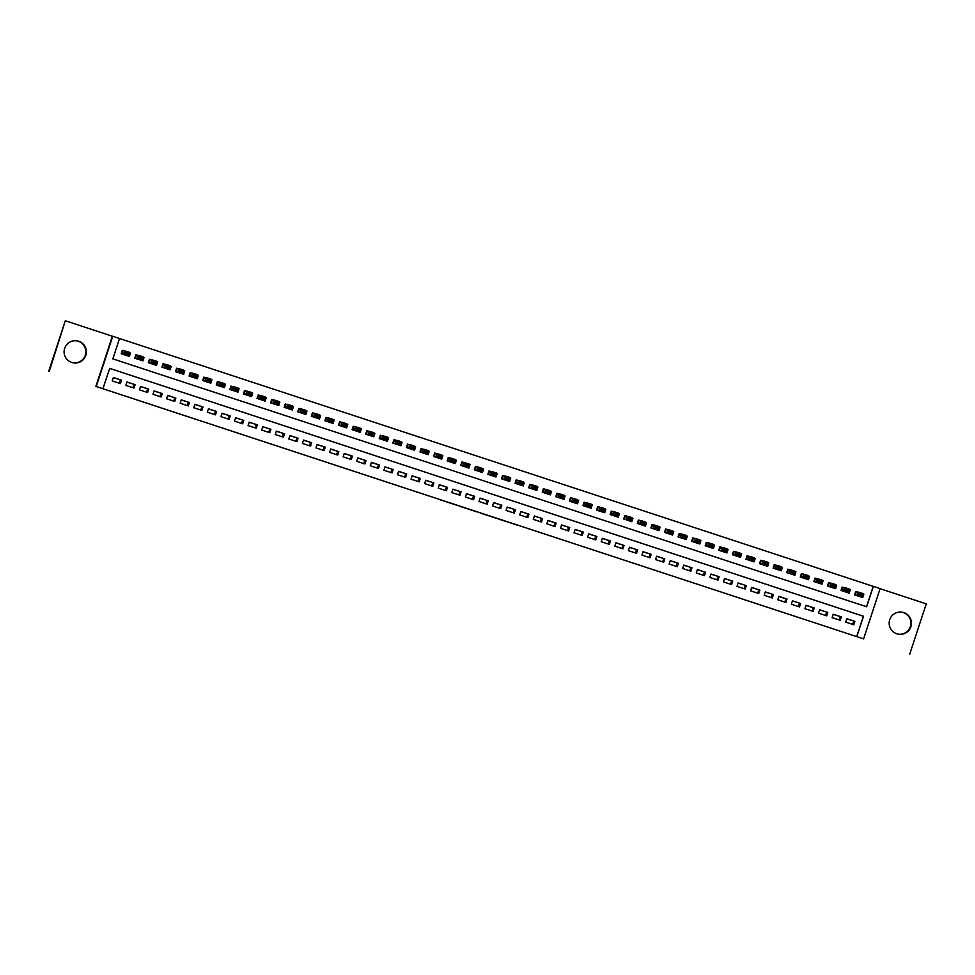 <?xml version="1.0" encoding="UTF-8"?>
<svg xmlns="http://www.w3.org/2000/svg" width="975" height="975" viewBox="0 0 975 975"><rect width="100%" height="100%" fill="white"/><g stroke="black" fill="none" stroke-linecap="round" stroke-linejoin="round"><path stroke-width="1.46" d="M500.687 519.748L517.53 525.196L500.687 519.748M500.894 519.773L501.82 520.077L500.894 519.773M76.062 340.738A11.152 11.152 -84.3 0 1 85.605 353.974A11.152 11.152 -84.3 0 1 73.856 362.932M71.76 362.456A11.152 11.152 95.7 0 0 86.153 354.169A11.152 11.152 95.7 0 0 76.343 340.763A11.152 11.152 95.7 0 0 71.76 362.456M901.144 612.068A11.152 11.152 -84.3 0 1 910.699 625.304A11.152 11.152 -84.3 0 1 898.938 634.262M896.854 633.787A11.152 11.152 95.7 0 0 911.247 625.499A11.152 11.152 95.7 0 0 901.436 612.093A11.152 11.152 95.7 0 0 896.854 633.787M440.139 499.809L457.47 505.44L440.139 499.809M103.021 388.757L96.232 386.527L112.759 336.265L119.547 338.496L112.844 358.873L866.629 606.755L873.332 586.377L880.12 588.607L863.594 638.869L856.806 636.638L863.509 616.261L109.724 368.379L102.911 388.745L856.806 636.638M863.594 638.869L96.232 386.527M480.139 512.984L498.932 519.078L480.139 512.984M476.446 511.778L459.408 506.171L476.47 511.692M48.75 371.134L65.276 320.872L49.323 371.195M909.724 654.128L926.25 603.866L880.096 588.693M128.566 356.168L129.492 352.731L130.455 353.023L129.626 352.938M126.957 355.643L125.093 354.668L126.214 351.28L122.302 350.342L121.192 353.742L129.334 356.423L130.455 353.023M143.081 357.179L144.032 357.496L143.215 357.411M140.546 360.104L138.682 359.141L139.791 355.741L135.891 354.815L134.769 358.203L142.923 360.884L144.032 357.496M155.732 365.101L156.658 361.664L157.621 361.957L156.792 361.871M151.844 360.055L149.468 359.275L148.346 362.676L156.5 365.357L157.621 361.957M169.321 369.562L170.247 366.125L171.198 366.429L170.381 366.344M165.421 364.528L163.044 363.748L161.935 367.136L170.077 369.817L171.198 366.429M183.836 370.573L184.775 370.89L183.958 370.805M179.01 368.989L176.633 368.209L175.512 371.609L183.666 374.29L184.775 370.89M197.413 375.046L198.364 375.351L197.535 375.278M194.866 377.971L193.001 377.008L194.123 373.608L190.21 372.682L189.101 376.07L197.243 378.751L198.364 375.351M210.064 382.968L210.99 379.531L211.941 379.823L211.124 379.738M208.455 382.432L206.59 381.469L207.699 378.081L203.799 377.142L202.678 380.543L210.832 383.224L211.941 379.823M223.641 387.428L224.567 383.992L225.53 384.284L224.701 384.211M222.032 386.904L220.167 385.942L221.288 382.541L217.376 381.603L216.255 385.003L224.408 387.684L225.53 384.284M238.156 388.44L239.107 388.757L238.29 388.672M235.609 391.365L233.744 390.402L234.865 387.014L230.953 386.076L229.844 389.476L237.985 392.145L239.107 388.757M250.807 396.362L251.733 392.925L252.683 393.217L251.867 393.144M249.198 395.838L247.333 394.875L248.442 391.475L244.542 390.536L243.421 393.937L251.574 396.618L252.683 393.217M264.383 400.835L265.31 397.398L266.272 397.69L265.444 397.605M262.775 400.298L260.91 399.336L262.031 395.935L258.119 395.009L257.01 398.409L265.151 401.078L266.272 397.69M278.899 401.846L279.849 402.151L279.033 402.078M274.085 400.25L271.708 399.47L270.587 402.87L278.74 405.551L279.849 402.151M291.549 409.768L292.476 406.331L293.438 406.624L292.61 406.538M287.662 404.722L285.285 403.942L284.164 407.331L292.317 410.012L293.438 406.624M305.126 414.229L306.065 410.792L307.015 411.084L306.199 410.999M303.517 413.705L301.653 412.742L302.774 409.342L298.862 408.403L297.753 411.803L305.894 414.485L307.015 411.084M319.654 415.24L320.592 415.557L319.776 415.472M317.107 418.165L315.242 417.202L316.351 413.802L312.451 412.876L311.33 416.264L319.483 418.945L320.592 415.557M333.231 419.701L334.181 420.018L333.352 419.933M330.683 422.638L328.819 421.663L329.94 418.275L326.028 417.337L324.919 420.737L333.06 423.418L334.181 420.018M345.881 427.623L346.808 424.186L347.758 424.491L346.942 424.405M344.273 427.099L342.408 426.136L343.517 422.736L339.617 421.809L338.496 425.197L346.649 427.879L347.758 424.491M359.458 432.096L360.384 428.659L361.347 428.951L360.518 428.866M357.849 431.572L355.985 430.597L357.106 427.208L353.194 426.27L352.072 429.67L360.226 432.352L361.347 428.951M373.973 433.107L374.924 433.412L374.107 433.339M371.426 436.032L369.562 435.069L370.683 431.669L366.771 430.743L365.662 434.131L373.803 436.812L374.924 433.412M386.624 441.029L387.55 437.592L388.501 437.885L387.684 437.799M382.736 435.983L380.36 435.203L379.238 438.604L387.392 441.285L388.501 437.885M400.201 445.49L401.127 442.053L402.09 442.345L401.261 442.272M396.313 440.456L393.937 439.676L392.827 443.064L400.969 445.746L402.09 442.345M414.716 446.501L415.667 446.818L414.85 446.733M409.902 444.917L407.526 444.137L406.404 447.537L414.558 450.206L415.667 446.818M428.305 450.974L429.256 451.279L428.427 451.206M423.479 449.39L421.102 448.597L419.981 451.998L428.135 454.679L429.256 451.279M440.944 458.896L441.882 455.459L442.833 455.752L442.016 455.666M439.335 458.36L437.47 457.397L438.592 454.009L434.679 453.07L433.57 456.471L441.712 459.14L442.833 455.752M454.533 463.357L455.459 459.92L456.41 460.212L455.593 460.139M452.924 462.832L451.059 461.87L452.168 458.469L448.268 457.531L447.147 460.931L455.301 463.612L456.41 460.212M469.048 464.368L469.999 464.685L469.17 464.6M466.501 467.293L464.636 466.33L465.758 462.93L461.845 462.004L460.736 465.392L468.878 468.073L469.999 464.685M481.699 472.29L482.625 468.853L483.576 469.146L482.759 469.06M480.09 471.766L478.225 470.803L479.334 467.403L475.434 466.464L474.313 469.865L482.467 472.546L483.576 469.146M495.276 476.763L496.202 473.314L497.165 473.618L496.336 473.533M491.388 471.717L489.011 470.937L487.89 474.325L496.043 477.007L497.165 473.618M509.791 477.762L510.742 478.079L509.925 477.994M504.965 476.178L502.588 475.398L501.479 478.798L509.62 481.479L510.742 478.079M522.442 485.696L523.368 482.247L524.318 482.552L523.502 482.467M518.554 480.651L516.177 479.871L515.056 483.259L523.209 485.94L524.318 482.552M536.957 486.696L537.908 487.013L537.079 486.927M534.41 489.633L532.545 488.658L533.666 485.27L529.754 484.331L528.645 487.732L536.786 490.413L537.908 487.013M549.607 494.617L550.534 491.181L551.484 491.473L550.668 491.4M547.999 494.093L546.134 493.131L547.243 489.73L543.343 488.804L542.222 492.192L550.375 494.873L551.484 491.473M564.123 495.629L565.073 495.946L564.245 495.861M561.576 498.554L559.711 497.591L560.832 494.203L556.92 493.265L555.799 496.665L563.952 499.346L565.073 495.946M576.761 503.551L577.7 500.114L578.65 500.407L577.822 500.333M575.153 503.027L573.288 502.064L574.409 498.664L570.497 497.737L569.388 501.126L577.529 503.807L578.65 500.407M590.35 508.024L591.277 504.587L592.227 504.879L591.411 504.794M588.742 507.487L586.877 506.525L587.986 503.137L584.086 502.198L582.965 505.598L591.118 508.28L592.227 504.879M604.866 509.035L605.816 509.34L604.987 509.267M602.318 511.96L600.454 510.997L601.575 507.597L597.663 506.659L596.554 510.059L604.695 512.74L605.816 509.34M617.516 516.957L618.442 513.52L619.393 513.813L618.577 513.727M613.628 511.912L611.252 511.132L610.131 514.532L618.284 517.201L619.393 513.813M631.093 521.418L632.019 517.981L632.982 518.273L632.153 518.2M627.205 516.384L624.829 515.592L623.707 518.992L631.861 521.674L632.982 518.273M645.608 522.429L646.559 522.746L645.73 522.661M643.061 525.354L641.197 524.392L642.318 520.991L638.406 520.065L637.297 523.453L645.438 526.134L646.559 522.746M658.259 530.351L659.185 526.914L660.136 527.207L659.319 527.134M656.65 529.827L654.786 528.864L655.895 525.464L651.995 524.526L650.873 527.926L659.027 530.607L660.136 527.207M671.836 534.824L672.762 531.387L673.725 531.68L672.896 531.594M670.227 534.288L668.362 533.325L669.484 529.925L665.572 528.998L664.463 532.387L672.604 535.068L673.725 531.68M685.425 539.285L686.351 535.848L687.302 536.14L686.485 536.055M683.816 538.761L681.952 537.798L683.061 534.398L679.161 533.459L678.039 536.859L686.193 539.541L687.302 536.14M699.94 540.296L700.891 540.613L700.062 540.528M697.393 543.221L695.528 542.258L696.65 538.858L692.737 537.932L691.616 541.32L699.77 544.001L700.891 540.613M712.579 548.218L713.517 544.781L714.468 545.074L713.639 544.988M710.97 547.694L709.105 546.719L710.227 543.331L706.314 542.393L705.205 545.793L713.347 548.474L714.468 545.074M726.168 552.679L727.094 549.242L728.045 549.547L727.228 549.461M722.28 547.645L719.903 546.865L718.782 550.253L726.936 552.935L728.045 549.547M740.683 553.69L741.634 554.007L740.805 553.922M735.857 552.106L733.48 551.326L732.371 554.726L740.513 557.408L741.634 554.007M753.334 561.612L754.26 558.175L755.211 558.468L754.394 558.395M749.446 556.579L747.069 555.799L745.948 559.187L754.102 561.868L755.211 558.468M767.849 562.624L768.8 562.941L767.971 562.855M765.302 565.549L763.437 564.586L764.558 561.198L760.646 560.259L759.525 563.66L767.678 566.341L768.8 562.941M780.487 570.546L781.426 567.109L782.377 567.401L781.548 567.328M778.879 570.022L777.014 569.059L778.135 565.658L774.223 564.72L773.114 568.12L781.255 570.802L782.377 567.401M795.003 571.557L795.953 571.874L795.137 571.789M792.468 574.482L790.603 573.519L791.712 570.131L787.812 569.193L786.691 572.593L794.844 575.262L795.953 571.874M807.653 579.479L808.58 576.042L809.543 576.335L808.714 576.262M806.045 578.955L804.18 577.992L805.301 574.592L801.389 573.653L800.28 577.054L808.421 579.735L809.543 576.335M821.243 583.952L822.169 580.515L823.119 580.808L822.303 580.722M819.634 583.416L817.769 582.453L818.878 579.065L814.978 578.126L813.857 581.527L822.01 584.196L823.119 580.808M835.758 584.963L836.708 585.268L835.88 585.195M830.932 583.367L828.555 582.587L827.434 585.987L835.587 588.668L836.708 585.268M848.396 592.885L849.335 589.448L850.285 589.741L849.457 589.656M844.508 587.84L842.132 587.06L841.023 590.448L849.164 593.129L850.285 589.741M845.666 622.087L853.82 624.768L854.929 621.367L846.787 618.686L845.666 622.087M832.089 617.626L840.231 620.295L841.352 616.907L833.198 614.226L832.089 617.626M818.5 613.153L826.654 615.834L827.775 612.434L819.622 609.753L818.5 613.153M804.923 608.692L813.077 611.374L814.186 607.973L806.045 605.292L804.923 608.692M791.347 604.22L799.488 606.901L800.609 603.501L792.456 600.832L791.347 604.22M777.757 599.759L785.911 602.44L787.02 599.04L778.879 596.359L777.757 599.759M764.181 595.286L772.322 597.967L773.443 594.567L765.29 591.898L764.181 595.286M750.592 590.826L758.745 593.507L759.866 590.107L751.713 587.425L750.592 590.826M737.015 586.353L745.168 589.034L746.277 585.646L738.136 582.965L737.015 586.353M723.438 581.892L731.579 584.573L732.7 581.173L724.547 578.492L723.438 581.892M709.849 577.419L718.002 580.101L719.111 576.712L710.97 574.031L709.849 577.419M696.272 572.959L704.413 575.64L705.534 572.24L697.381 569.558L696.272 572.959M682.683 568.486L690.836 571.167L691.957 567.779L683.804 565.098L682.683 568.486M669.106 564.025L677.259 566.707L678.368 563.306L670.227 560.625L669.106 564.025M655.529 559.565L663.67 562.234L664.792 558.846L656.638 556.164L655.529 559.565M641.94 555.092L650.093 557.773L651.203 554.373L643.061 551.692L641.94 555.092M628.363 550.631L636.504 553.3L637.626 549.912L629.472 547.231L628.363 550.631M614.774 546.158L622.928 548.84L624.049 545.439L615.895 542.758L614.774 546.158M601.197 541.698L609.351 544.379L610.46 540.979L602.318 538.298L601.197 541.698M587.62 537.225L595.762 539.906L596.883 536.506L588.729 533.837L587.62 537.225M574.031 532.764L582.185 535.446L583.294 532.045L575.153 529.364L574.031 532.764M560.454 528.292L568.596 530.973L569.717 527.585L561.563 524.903L560.454 528.292M546.865 523.831L555.019 526.512L556.14 523.112L547.987 520.431L546.865 523.831M533.288 519.358L541.442 522.039L542.551 518.651L534.41 515.97L533.288 519.358M519.712 514.898L527.853 517.579L528.974 514.178L520.821 511.497L519.712 514.898M506.122 510.425L514.276 513.106L515.397 509.718L507.244 507.037L506.122 510.425M492.546 505.964L500.687 508.645L501.808 505.245L493.655 502.564L492.546 505.964M478.957 501.503L487.11 504.173L488.231 500.784L480.078 498.103L478.957 501.503M465.38 497.031L473.533 499.712L474.642 496.312L466.501 493.63L465.38 497.031M451.803 492.57L459.944 495.239L461.065 491.851L452.912 489.17L451.803 492.57M438.214 488.097L446.367 490.778L447.488 487.378L439.335 484.697L438.214 488.097M424.637 483.637L432.778 486.318L433.899 482.918L425.746 480.236L424.637 483.637M411.048 479.164L419.201 481.845L420.322 478.445L412.169 475.776L411.048 479.164M397.471 474.703L405.624 477.384L406.733 473.984L398.592 471.303L397.471 474.703M383.894 470.23L392.035 472.912L393.157 469.511L385.003 466.842L383.894 470.23M370.305 465.77L378.458 468.451L379.58 465.051L371.426 462.369L370.305 465.77M356.728 461.297L364.882 463.978L365.991 460.59L357.837 457.909L356.728 461.297M343.139 456.836L351.293 459.518L352.414 456.117L344.26 453.436L343.139 456.836M329.562 452.363L337.716 455.045L338.825 451.657L330.683 448.975L329.562 452.363M315.985 447.903L324.127 450.584L325.248 447.184L317.094 444.503L315.985 447.903M302.396 443.43L310.55 446.111L311.671 442.723L303.517 440.042L302.396 443.43M288.819 438.969L296.973 441.651L298.082 438.25L289.928 435.569L288.819 438.969M275.23 434.509L283.384 437.178L284.505 433.79L276.352 431.108L275.23 434.509M261.653 430.036L269.807 432.717L270.916 429.317L262.775 426.636L261.653 430.036M248.077 425.575L256.218 428.244L257.339 424.856L249.186 422.175L248.077 425.575M234.488 421.102L242.641 423.784L243.762 420.383L235.609 417.714L234.488 421.102M220.911 416.642L229.064 419.323L230.173 415.923L222.02 413.242L220.911 416.642M207.322 412.169L215.475 414.85L216.596 411.45L208.443 408.781L207.322 412.169M193.745 407.708L201.898 410.39L203.007 406.989L194.866 404.308L193.745 407.708M180.168 403.236L188.309 405.917L189.43 402.529L181.277 399.847L180.168 403.236M166.579 398.775L174.732 401.456L175.853 398.056L167.7 395.375L166.579 398.775M153.002 394.302L161.155 396.983L162.264 393.595L154.111 390.914L153.002 394.302M139.413 389.842L147.566 392.523L148.688 389.122L140.534 386.441L139.413 389.842M125.836 385.369L133.989 388.05L135.098 384.662L126.957 381.981L125.836 385.369M856.696 636.626L863.387 616.249L109.712 368.404M121.522 380.189L113.368 377.508L112.259 380.908L120.4 383.589L121.522 380.189L113.332 377.654M866.519 606.718L873.222 586.365L119.535 338.52M858.098 592.3L855.721 591.52L854.6 594.921L862.753 597.602L863.862 594.202L862.912 593.897L861.985 597.346M853.71 621.124L852.65 624.378M840.218 616.688L839.158 619.942M119.316 383.236L120.388 379.97M132.905 387.697L133.977 384.442M146.482 392.169L147.554 388.903M160.071 396.63L161.131 393.376M173.647 401.091L174.72 397.837M187.224 405.563L188.297 402.309M200.813 410.024L201.886 406.77M214.39 414.497L215.463 411.243M227.979 418.957L229.04 415.703M241.556 423.43L242.629 420.176M255.133 427.891L256.206 424.637M268.722 432.364L269.795 429.11M282.299 436.824L283.372 433.57M295.888 441.297L296.948 438.031M309.465 445.758L310.538 442.504M323.042 450.231L324.114 446.964M336.631 454.691L337.703 451.437M350.208 459.152L351.28 455.898M363.797 463.625L364.857 460.371M377.374 468.085L378.446 464.831M390.951 472.558L392.023 469.304M404.54 477.019L405.612 473.765M418.117 481.492L419.189 478.237M431.706 485.952L432.766 482.698M445.283 490.425L446.355 487.171M458.859 494.886L459.932 491.632M472.448 499.358L473.521 496.104M486.025 503.819L487.098 500.565M499.614 508.292L500.675 505.026M513.191 512.753L514.264 509.498M526.768 517.225L527.841 513.959M540.357 521.686L541.43 518.432M553.934 526.147L555.007 522.893M567.523 530.619L568.583 527.365M581.1 535.08L582.173 531.826M594.677 539.553L595.749 536.299M608.266 544.013L609.338 540.759M621.843 548.486L622.915 545.232M635.432 552.947L636.492 549.693M649.009 557.42L650.081 554.166M662.586 561.88L663.658 558.626M676.175 566.353L677.247 563.087M689.752 570.814L690.824 567.56M703.341 575.287L704.401 572.02M716.918 579.747L717.99 576.493M730.494 584.208L731.567 580.954M744.083 588.681L745.156 585.427M757.66 593.141L758.733 589.887M771.249 597.614L772.31 594.36M784.826 602.075L785.899 598.821M798.403 606.548L799.476 603.293M811.992 611.008L813.065 607.754M825.569 615.481L826.642 612.227M95.843 386.49L112.369 336.229L65.849 320.933M863.862 594.202L863.046 594.116M854.929 621.367L846.739 618.832M841.352 616.907L833.162 614.36M827.775 612.434L819.573 609.899M814.186 607.973L805.996 605.426M800.609 603.501L792.407 600.966M787.02 599.04L778.83 596.505M773.443 594.567L765.253 592.032M759.866 590.107L751.664 587.572M746.277 585.646L738.087 583.099M732.7 581.173L724.498 578.638M719.111 576.712L710.921 574.165M705.534 572.24L697.344 569.705M691.957 567.779L683.755 565.232M678.368 563.306L670.178 560.771M664.792 558.846L656.589 556.298M651.203 554.373L643.013 551.838M637.626 549.912L629.436 547.365M624.049 545.439L615.847 542.904M610.46 540.979L602.27 538.444M596.883 536.506L588.681 533.971M583.294 532.045L575.104 529.51M569.717 527.585L561.527 525.038M556.14 523.112L547.938 520.577M542.551 518.651L534.361 516.104M528.974 514.178L520.772 511.643M515.397 509.718L507.195 507.171M501.808 505.245L493.618 502.71M488.231 500.784L480.029 498.237M474.642 496.312L466.452 493.777M461.065 491.851L452.863 489.304M447.488 487.378L439.286 484.843M433.899 482.918L425.709 480.37M420.322 478.445L412.12 475.91M406.733 473.984L398.543 471.449M393.157 469.511L384.954 466.976M379.58 465.051L371.378 462.516M365.991 460.59L357.801 458.043M352.414 456.117L344.212 453.582M338.825 451.657L330.635 449.109M325.248 447.184L317.058 444.649M311.671 442.723L303.469 440.176M298.082 438.25L289.892 435.715M284.505 433.79L276.303 431.242M270.916 429.317L262.726 426.782M257.339 424.856L249.149 422.309M243.762 420.383L235.56 417.848M230.173 415.923L221.983 413.388M216.596 411.45L208.394 408.915M203.007 406.989L194.817 404.454M189.43 402.529L181.24 399.982M175.853 398.056L167.651 395.521M162.264 393.595L154.074 391.048M148.688 389.122L140.485 386.587M135.098 384.662L126.908 382.115M495.739 518.115L489.608 516.08L495.739 518.115M468.878 509.267L476.092 511.619L468.865 509.267M854.636 594.933L855.392 593.47L854.929 595.03M855.197 595.116L856.306 591.74L854.612 594.921M860.377 596.822L858.512 595.859L859.621 592.459L856.306 591.74M860.34 593.812L859.621 592.459L863.021 593.58L861.9 596.968L861.693 594.263L860.34 593.812L859.889 595.177L861.254 595.615M859.889 595.177L856.976 595.701L858.073 592.3M861.693 594.263L863.021 593.58M841.059 590.46L841.815 589.01L841.352 590.558M841.608 590.643L842.717 587.267L841.023 590.46M846.787 592.349L844.923 591.386L846.044 587.986L842.717 587.267M846.763 589.351L846.044 587.986L849.444 589.107L848.323 592.508L848.116 589.79L846.763 589.351L846.312 590.704L847.665 591.155M846.312 590.704L843.399 591.24L844.496 587.84M848.116 589.79L849.444 589.107M834.819 588.413L835.746 584.976M828.031 586.182L829.14 582.806L827.763 586.097M833.211 587.888L831.346 586.926L832.467 583.525L829.14 582.806M833.174 584.878L832.467 583.525L835.855 584.647L834.746 588.035L834.539 585.329L833.174 584.878L832.735 586.243L834.088 586.682M832.735 586.243L829.81 586.767L830.907 583.367M834.539 585.329L835.855 584.647M814.442 581.709L815.563 578.333L814.186 581.624M816.221 582.294L817.33 578.906L815.563 578.333M819.597 580.418L818.878 579.065L822.278 580.174L821.157 583.574L820.95 580.856L819.597 580.418L819.146 581.77L820.511 582.221M819.146 581.77L816.233 582.307M820.95 580.856L822.278 580.174M800.865 577.249L801.974 573.873L800.609 577.163M802.632 577.834L803.753 574.433L801.974 573.873M806.008 575.945L805.301 574.592L808.689 575.713L807.58 579.101L807.373 576.396L806.008 575.945L805.569 577.31L806.922 577.748M805.569 577.31L802.657 577.834M807.373 576.396L808.689 575.713M794.077 575.018L795.003 571.582M786.727 572.605L787.483 571.143L787.02 572.703M787.288 572.788L788.397 569.412L786.703 572.593M791.98 572.837L793.345 573.288L793.784 571.935L792.431 571.484L791.98 572.837L789.068 573.373L790.164 569.973L788.397 569.412M792.431 571.484L791.712 570.131L795.112 571.24L793.991 574.641L793.345 573.288M793.784 571.935L795.112 571.24M773.151 568.133L773.906 566.67L773.443 568.23M773.699 568.315L774.808 564.939L773.114 568.12M778.403 568.376L779.756 568.827L780.207 567.462L778.854 567.011L778.403 568.376L775.491 568.9L776.588 565.5L774.808 564.939M778.854 567.011L778.135 565.658L781.536 566.78L780.414 570.168L779.756 568.827M780.207 567.462L781.536 566.78M766.911 566.085L767.837 562.648M759.562 563.672L760.317 562.209L759.854 563.769M760.122 563.855L761.231 560.479L759.537 563.66M761.889 564.428L762.998 561.039L761.231 560.479M765.265 562.551L764.558 561.198L767.947 562.307L766.838 565.707L766.63 563.002L765.265 562.551L764.827 563.903L766.179 564.354M764.827 563.903L761.902 564.44M766.63 563.002L767.947 562.307M745.985 559.199L746.74 557.737L746.277 559.297M746.533 559.382L747.654 556.006L745.948 559.187M751.725 561.088L749.86 560.125L750.969 556.725L747.654 556.006M751.688 558.09L750.969 556.725L754.37 557.846L753.248 561.234L753.041 558.529L751.688 558.09L751.237 559.443L752.602 559.894M751.237 559.443L748.325 559.967L749.422 556.579M753.041 558.529L754.37 557.846M739.745 557.152L740.671 553.715M732.396 554.738L733.163 553.276L732.7 554.836M732.956 554.921L734.065 551.545L732.371 554.726M738.136 556.615L736.271 555.653L737.392 552.264L734.065 551.545M738.099 553.617L737.392 552.264L740.781 553.373L739.672 556.774L739.464 554.068L738.099 553.617L737.661 554.97L739.013 555.421M737.661 554.97L734.748 555.506L735.845 552.106M739.464 554.068L740.781 553.373M719.379 550.448L720.488 547.072L719.111 550.363M724.559 552.155L722.694 551.192L723.803 547.792L720.488 547.072M724.523 549.157L723.803 547.792L727.204 548.913L726.082 552.313L725.875 549.595L724.523 549.157L724.072 550.509L725.437 550.96M724.072 550.509L721.159 551.033L722.256 547.645M725.875 549.595L727.204 548.913M705.79 545.988L706.899 542.612L705.534 545.903M707.557 546.561L708.679 543.173L706.899 542.612M710.946 544.684L710.227 543.331L713.627 544.44L712.506 547.84L712.298 545.135L710.946 544.684L710.495 546.049L711.848 546.487M710.495 546.049L707.582 546.573M712.298 545.135L713.627 544.44M699.002 543.758L699.928 540.308M692.213 541.515L693.322 538.139L691.945 541.43M693.981 542.1L695.09 538.712L693.322 538.139M697.357 540.223L696.65 538.858L700.038 539.979L698.929 543.38L698.722 540.662L697.357 540.223L696.918 541.576L698.271 542.027M696.918 541.576L693.993 542.1M698.722 540.662L700.038 539.979M678.624 537.054L679.746 533.678L678.368 536.969M683.329 537.115L684.694 537.554L685.132 536.201L683.78 535.75L683.329 537.115L680.416 537.639L681.513 534.239L679.746 533.678M683.78 535.75L683.061 534.398L686.461 535.507L685.34 538.907L684.694 537.554M685.132 536.201L686.461 535.507M665.047 532.582L666.157 529.206L664.792 532.496M666.815 533.167L667.936 529.778L666.157 529.206M670.191 531.29L669.484 529.925L672.872 531.046L671.763 534.446L671.556 531.728L670.191 531.29L669.752 532.643L671.105 533.093M669.752 532.643L666.839 533.179M671.556 531.728L672.872 531.046M650.91 527.938L651.666 526.476L651.203 528.036M651.471 528.121L652.58 524.745L650.886 527.926M656.163 528.182L657.528 528.621L657.967 527.268L656.614 526.817L656.163 528.182L653.25 528.706L654.347 525.306L652.58 524.745M656.614 526.817L655.895 525.464L659.295 526.585L658.174 529.973L657.528 528.621M657.967 527.268L659.295 526.585M644.67 525.891L645.608 522.454M637.333 523.465L638.089 522.015L637.626 523.563M637.882 523.648L638.991 520.272L637.297 523.465M642.586 523.709L643.939 524.16L644.39 522.795L643.037 522.356L642.586 523.709L639.673 524.245L640.77 520.845L638.991 520.272M643.037 522.356L642.318 520.991L645.718 522.112L644.597 525.513L643.939 524.16M644.39 522.795L645.718 522.112M623.744 519.005L624.5 517.542L624.037 519.102M624.305 519.188L625.414 515.812L623.72 518.992M629.484 520.894L627.62 519.931L628.741 516.531L625.414 515.812M629.448 517.883L628.741 516.531L632.129 517.652L631.02 521.04L630.813 518.334L629.448 517.883L629.009 519.248L630.362 519.687M629.009 519.248L626.084 519.773L627.181 516.372M630.813 518.334L632.129 517.652M610.167 514.544L610.923 513.082L610.46 514.629M610.716 514.727L611.837 511.339L610.131 514.532M615.908 516.421L614.043 515.458L615.152 512.07L611.837 511.339M615.871 513.423L615.152 512.07L618.552 513.179L617.431 516.579L617.224 513.874L615.871 513.423L615.42 514.776L616.785 515.227M615.42 514.776L612.507 515.312L613.604 511.912M617.224 513.874L618.552 513.179M603.927 512.484L604.853 509.048M597.139 510.254L598.248 506.878L596.883 510.169M598.906 510.839L600.027 507.439L598.248 506.878M602.282 508.95L601.575 507.597L604.963 508.718L603.854 512.107L603.647 509.401L602.282 508.95L601.843 510.315L603.196 510.766M601.843 510.315L598.93 510.839M603.647 509.401L604.963 508.718M583.562 505.793L584.671 502.418L583.294 505.708M585.329 506.366L586.438 502.978L584.671 502.418M588.705 504.489L587.986 503.137L591.386 504.246L590.265 507.646L590.058 504.94L588.705 504.489L588.254 505.842L589.619 506.293M588.254 505.842L585.341 506.378M590.058 504.94L591.386 504.246M569.973 501.321L571.082 497.945L569.717 501.235M571.74 501.906L572.861 498.518L571.082 497.945M575.128 500.017L574.409 498.664L577.809 499.785L576.688 503.173L576.481 500.467L575.128 500.017L574.677 501.382L576.03 501.832M574.677 501.382L571.764 501.906M576.481 500.467L577.809 499.785M563.184 499.09L564.111 495.653M555.835 496.677L556.591 495.215L556.128 496.775M556.396 496.86L557.505 493.484L555.811 496.665M561.1 496.909L562.453 497.36L562.904 496.007L561.539 495.556L561.1 496.909L558.175 497.445L559.272 494.045L557.505 493.484M561.539 495.556L560.832 494.203L564.22 495.312L563.111 498.712L562.453 497.36M562.904 496.007L564.22 495.312M542.258 492.204L543.014 490.742L542.551 492.302M542.807 492.387L543.928 489.011L542.222 492.192M547.511 492.448L548.876 492.899L549.315 491.534L547.962 491.095L547.511 492.448L544.598 492.972L545.695 489.584L543.928 489.011M547.962 491.095L547.243 489.73L550.643 490.852L549.522 494.24L548.876 492.899M549.315 491.534L550.643 490.852M536.018 490.157L536.945 486.72M528.669 487.744L529.437 486.281L528.974 487.841M529.23 487.927L530.339 484.551L528.645 487.732M530.997 488.499L532.118 485.111L530.339 484.551M534.373 486.622L533.666 485.27L537.054 486.379L535.945 489.779L535.738 487.073L534.373 486.622L533.934 487.987L535.287 488.426M533.934 487.987L531.022 488.512M535.738 487.073L537.054 486.379M515.092 483.271L515.848 481.808L515.385 483.368M515.653 483.454L516.762 480.078L515.068 483.259M520.833 485.16L518.968 484.197L520.077 480.797L516.762 480.078M520.796 482.162L520.077 480.797L523.477 481.918L522.356 485.318L522.149 482.601L520.796 482.162L520.345 483.515L521.71 483.966M520.345 483.515L517.433 484.039L518.529 480.651M522.149 482.601L523.477 481.918M508.852 481.223L509.791 477.787M501.516 478.81L502.271 477.348L501.808 478.908M502.064 478.993L503.173 475.617L501.479 478.798M507.244 480.699L505.379 479.724L506.5 476.336L503.173 475.617M507.219 477.689L506.5 476.336L509.901 477.445L508.779 480.846L508.572 478.14L507.219 477.689L506.768 479.054L508.121 479.493M506.768 479.054L503.856 479.578L504.952 476.178M508.572 478.14L509.901 477.445M488.487 474.52L489.596 471.144L488.219 474.435M493.667 476.227L491.802 475.264L492.923 471.863L489.596 471.144M493.63 473.228L492.923 471.863L496.312 472.985L495.202 476.385L494.995 473.667L493.63 473.228L493.192 474.581L494.544 475.032M493.192 474.581L490.267 475.117L491.363 471.717M494.995 473.667L496.312 472.985M474.898 470.06L476.019 466.684L474.642 469.974M476.678 470.645L477.787 467.244L476.019 466.684M480.053 468.756L479.334 467.403L482.735 468.524L481.613 471.912L481.406 469.207L480.053 468.756L479.602 470.121L480.967 470.559M479.602 470.121L476.69 470.645M481.406 469.207L482.735 468.524M468.11 467.829L469.036 464.393M461.321 465.587L462.43 462.211L461.065 465.502M463.088 466.172L464.21 462.784L462.43 462.211M466.464 464.295L465.758 462.93L469.146 464.051L468.037 467.452L467.829 464.734L466.464 464.295L466.026 465.648L467.378 466.099M466.026 465.648L463.113 466.184M467.829 464.734L469.146 464.051M447.744 461.126L448.853 457.75L447.476 461.041M452.437 461.187L453.802 461.626L454.24 460.273L452.888 459.822L452.437 461.187L449.524 461.711L450.621 458.311L448.853 457.75M452.888 459.822L452.168 458.469L455.569 459.591L454.447 462.979L453.802 461.626M454.24 460.273L455.569 459.591M433.607 456.471L434.362 455.02L433.899 456.568M434.155 456.666L435.264 453.278L433.57 456.471M435.923 457.238L437.044 453.85L435.264 453.278M439.311 455.362L438.592 454.009L441.992 455.118L440.871 458.518L440.663 455.8L439.311 455.362L438.86 456.714L440.212 457.165M438.86 456.714L435.947 457.251M440.663 455.8L441.992 455.118M427.367 454.423L428.293 450.986M420.018 452.01L420.773 450.548L420.31 452.107M420.578 452.193L421.688 448.817L419.993 451.998M425.758 453.899L423.893 452.936L425.015 449.536L421.688 448.817M425.722 450.889L425.015 449.536L428.403 450.657L427.294 454.045L427.087 451.34L425.722 450.889L425.283 452.254L426.636 452.692M425.283 452.254L422.358 452.778L423.455 449.378M427.087 451.34L428.403 450.657M413.79 449.962L414.716 446.526M406.441 447.549L407.197 446.087L406.733 447.647M406.989 447.732L408.111 444.356L406.404 447.537M412.181 449.426L410.317 448.463L411.426 445.075L408.111 444.356M412.145 446.428L411.426 445.075L414.826 446.184L413.705 449.585L413.497 446.879L412.145 446.428L411.694 447.781L413.059 448.232M411.694 447.781L408.781 448.317L409.878 444.917M413.497 446.879L414.826 446.184M392.852 443.077L393.62 441.614L393.157 443.174M393.413 443.259L394.522 439.883L392.827 443.064M398.592 444.966L396.727 444.003L397.849 440.602L394.522 439.883M398.556 441.955L397.849 440.602L401.237 441.724L400.128 445.112L399.921 442.406L398.556 441.955L398.117 443.32L399.47 443.771M398.117 443.32L395.204 443.844L396.301 440.456M399.921 442.406L401.237 441.724M379.836 438.799L380.945 435.423L379.567 438.713M385.015 440.493L383.151 439.53L384.26 436.142L380.945 435.423M384.979 437.495L384.26 436.142L387.66 437.251L386.539 440.651L386.332 437.946L384.979 437.495L384.528 438.847L385.893 439.298M384.528 438.847L381.615 439.384L382.712 435.983M386.332 437.946L387.66 437.251M373.035 436.556L373.973 433.119M366.247 434.326L367.356 430.95L365.991 434.241M368.014 434.911L369.135 431.523L367.356 430.95M371.402 433.034L370.683 431.669L374.083 432.79L372.962 436.178L372.755 433.473L371.402 433.034L370.951 434.387L372.304 434.838M370.951 434.387L368.038 434.911M372.755 433.473L374.083 432.79M352.67 429.865L353.779 426.489L352.402 429.78M354.437 430.438L355.546 427.05L353.779 426.489M357.813 428.561L357.106 427.208L360.494 428.317L359.385 431.718L359.178 429.012L357.813 428.561L357.374 429.926L358.727 430.365M357.374 429.926L354.449 430.45M359.178 429.012L360.494 428.317M339.081 425.393L340.202 422.017L338.825 425.307M343.785 425.453L345.15 425.904L345.589 424.539L344.236 424.101L343.785 425.453L340.872 425.977L341.969 422.589L340.202 422.017M344.236 424.101L343.517 422.736L346.917 423.857L345.796 427.257L345.15 425.904M345.589 424.539L346.917 423.857M332.292 423.162L333.218 419.725M324.943 420.749L325.711 419.287L325.248 420.847M325.504 420.932L326.613 417.556L324.919 420.737M330.208 420.993L331.561 421.432L332.012 420.079L330.647 419.628L330.208 420.993L327.295 421.517L328.392 418.117L326.613 417.556M330.647 419.628L329.94 418.275L333.328 419.384L332.219 422.784L331.561 421.432M332.012 420.079L333.328 419.384M318.715 418.702L319.642 415.253M311.366 416.276L312.122 414.826L311.659 416.374M311.927 416.459L313.036 413.083L311.342 416.276M316.619 416.52L317.984 416.971L318.423 415.606L317.07 415.167L316.619 416.52L313.706 417.056L314.803 413.656L313.036 413.083M317.07 415.167L316.351 413.802L319.751 414.923L318.63 418.324L317.984 416.971M318.423 415.606L319.751 414.923M297.789 411.816L298.545 410.353L298.082 411.913M298.338 411.998L299.447 408.622L297.753 411.803M303.042 412.059L304.395 412.498L304.846 411.145L303.493 410.694L303.042 412.059L300.129 412.583L301.226 409.183L299.447 408.622M303.493 410.694L302.774 409.342L306.174 410.463L305.053 413.851L304.395 412.498M304.846 411.145L306.174 410.463M284.2 407.343L284.956 405.893L284.493 407.44M284.761 407.526L285.87 404.15L284.176 407.343M289.941 409.232L288.076 408.269L289.197 404.869L285.87 404.15M289.904 406.234L289.197 404.869L292.585 405.99L291.476 409.39L291.269 406.673L289.904 406.234L289.465 407.587L290.818 408.038M289.465 407.587L286.54 408.123L287.637 404.722M291.269 406.673L292.585 405.99M277.973 405.295L278.899 401.858M270.623 402.882L271.379 401.42L270.916 402.98M271.184 403.065L272.293 399.689L270.587 402.87M276.364 404.771L274.499 403.808L275.608 400.408L272.293 399.689M276.327 401.761L275.608 400.408L279.008 401.529L277.887 404.918L277.68 402.212L276.327 401.761L275.876 403.126L277.241 403.565M275.876 403.126L272.963 403.65L274.06 400.25M277.68 402.212L279.008 401.529M257.595 398.592L258.704 395.216L257.339 398.507M259.362 399.177L260.483 395.789L258.704 395.216M262.738 397.3L262.031 395.935L265.419 397.057L264.31 400.457L264.103 397.739L262.738 397.3L262.299 398.653L263.652 399.104M262.299 398.653L259.387 399.189M264.103 397.739L265.419 397.057M244.018 394.132L245.127 390.756L243.75 394.046M245.785 394.717L246.894 391.316L245.127 390.756M249.161 392.827L248.442 391.475L251.842 392.596L250.721 395.984L250.514 393.278L249.161 392.827L248.71 394.192L250.075 394.631M248.71 394.192L245.798 394.717M250.514 393.278L251.842 392.596M237.23 391.901L238.156 388.464M229.881 389.488L230.636 388.026L230.173 389.586M230.429 389.671L231.538 386.295L229.844 389.476M232.196 390.244L233.317 386.856L231.538 386.295M235.584 388.367L234.865 387.014L238.266 388.123L237.144 391.523L236.937 388.818L235.584 388.367L235.133 389.72L236.486 390.171M235.133 389.72L232.221 390.256M236.937 388.818L238.266 388.123M216.852 385.198L217.961 381.822L216.584 385.113M221.557 385.259L222.909 385.71L223.36 384.345L221.995 383.894L221.557 385.259L218.632 385.783L219.728 382.383L217.961 381.822M221.995 383.894L221.288 382.541L224.677 383.663L223.567 387.051L222.909 385.71M223.36 384.345L224.677 383.663M202.715 380.555L203.47 379.092L203.007 380.652M203.275 380.737L204.384 377.362L202.678 380.543M205.043 381.31L206.152 377.922L204.384 377.362M208.418 379.433L207.699 378.081L211.1 379.19L209.978 382.59L209.771 379.884L208.418 379.433L207.967 380.786L209.332 381.237M207.967 380.786L205.055 381.322M209.771 379.884L211.1 379.19M196.475 378.495L197.401 375.058M189.126 376.082L189.893 374.619L189.43 376.179M189.686 376.265L190.795 372.889L189.101 376.07M194.391 376.326L195.743 376.777L196.194 375.412L194.829 374.961L194.391 376.326L191.478 376.85L192.575 373.462L190.795 372.889M194.829 374.961L194.123 373.608L197.511 374.729L196.402 378.117L195.743 376.777M196.194 375.412L197.511 374.729M182.898 374.034L183.824 370.597M175.549 371.621L176.304 370.159L175.841 371.719M176.109 371.804L177.218 368.428L175.524 371.609M181.289 373.498L179.424 372.535L180.533 369.147L177.218 368.428M181.252 370.5L180.533 369.147L183.934 370.256L182.812 373.657L182.605 370.951L181.252 370.5L180.802 371.853L182.167 372.304M180.802 371.853L177.889 372.389L178.986 368.989M182.605 370.951L183.934 370.256M161.972 367.148L162.728 365.686L162.264 367.246M162.52 367.331L163.629 363.955L161.935 367.136M167.7 369.038L165.835 368.075L166.957 364.674L163.629 363.955M167.676 366.039L166.957 364.674L170.357 365.796L169.236 369.196L169.028 366.478L167.676 366.039L167.225 367.392L168.577 367.843M167.225 367.392L164.312 367.916L165.409 364.528M169.028 366.478L170.357 365.796M148.943 362.871L150.053 359.495L148.675 362.785M154.123 364.577L152.258 363.602L153.38 360.214L150.053 359.495M154.087 361.567L153.38 360.214L156.768 361.323L155.659 364.723L155.452 362.018L154.087 361.567L153.648 362.932L155.001 363.37M153.648 362.932L150.723 363.456L151.82 360.055M155.452 362.018L156.768 361.323M142.155 360.64L143.081 357.191M135.367 358.398L136.476 355.022L135.098 358.312M137.134 358.983L138.243 355.595L136.476 355.022M140.51 357.106L139.791 355.741L143.191 356.862L142.07 360.263L141.863 357.545L140.51 357.106L140.059 358.459L141.424 358.91M140.059 358.459L137.146 358.983M141.863 357.545L143.191 356.862M121.778 353.937L122.887 350.561L121.522 353.852M123.545 354.522L124.666 351.122L122.887 350.561M126.921 352.633L126.214 351.28L129.602 352.389L128.493 355.79L128.286 353.084L126.921 352.633L126.482 353.998L127.835 354.437M126.482 353.998L123.569 354.522M128.286 353.084L129.602 352.389M857.963 592.276L856.854 595.664M844.387 587.803L843.277 591.191M830.81 583.342L829.688 586.731M817.221 578.87L816.112 582.258M803.644 574.409L802.523 577.797M790.055 569.936L788.946 573.324M776.478 565.476L775.369 568.864M762.901 561.003L761.78 564.391M749.312 556.542L748.203 559.93M735.735 552.069L734.614 555.47M722.158 547.609L721.037 550.997M708.569 543.136L707.46 546.536M694.992 538.675L693.871 542.063M681.403 534.215L680.294 537.603M667.826 529.742L666.705 533.13M654.249 525.281L653.128 528.669M640.66 520.808L639.551 524.197M627.083 516.348L625.962 519.736M613.494 511.875L612.385 515.263M599.918 507.414L598.796 510.803M586.341 502.942L585.219 506.33M572.752 498.481L571.643 501.869M559.175 494.008L558.053 497.408M545.586 489.548L544.477 492.936M532.009 485.075L530.888 488.475M518.432 480.614L517.311 484.002M504.843 476.141L503.734 479.542M491.266 471.681L490.145 475.069M477.677 467.22L476.568 470.608M464.1 462.747L462.979 466.135M450.523 458.287L449.402 461.675M436.934 453.814L435.825 457.202M423.357 449.353L422.236 452.741M409.768 444.88L408.659 448.268M396.191 440.42L395.07 443.808M382.614 435.947L381.493 439.335M369.025 431.486L367.916 434.874M355.448 427.013L354.327 430.414M341.859 422.553L340.75 425.941M328.283 418.08L327.161 421.48M314.706 413.619L313.584 417.008M301.117 409.159L300.007 412.547M287.54 404.686L286.418 408.074M273.951 400.225L272.842 403.613M260.374 395.753L259.252 399.141M246.797 391.292L245.676 394.68M233.208 386.819L232.099 390.207M219.631 382.358L218.51 385.747M206.042 377.886L204.933 381.274M192.465 373.425L191.344 376.813M178.888 368.952L177.767 372.352M165.299 364.492L164.19 367.88M151.722 360.019L150.601 363.419M138.133 355.558L137.024 358.946M124.556 351.097L123.435 354.486"/></g></svg>
